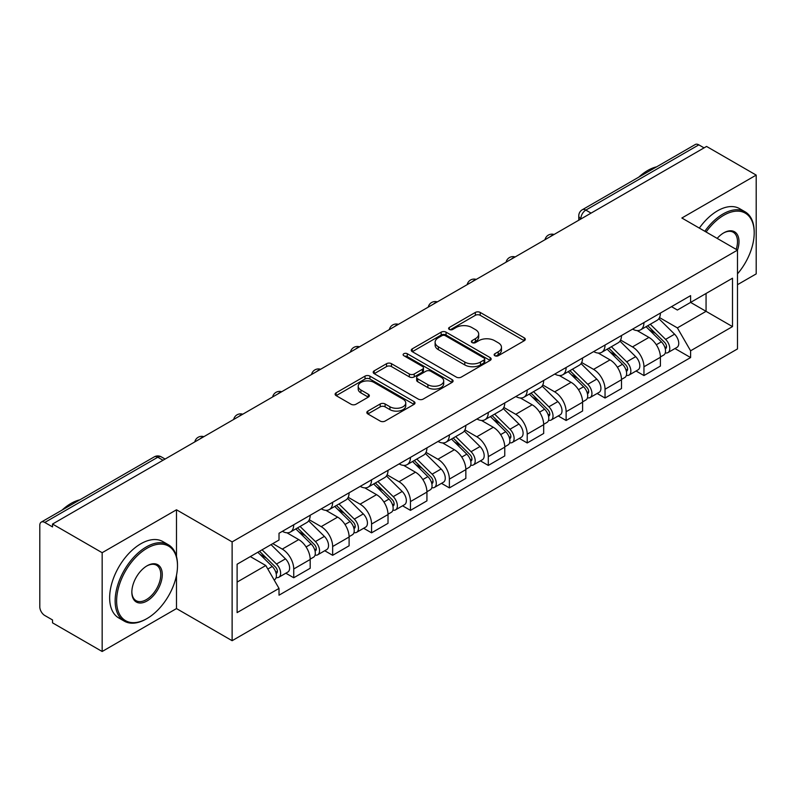 <?xml version="1.0" encoding="UTF-8"?>
<svg xmlns="http://www.w3.org/2000/svg" width="796" height="796" viewBox="0 0 796 796"><rect width="100%" height="100%" fill="white"/><g stroke="black" fill="none" stroke-linecap="round" stroke-linejoin="round"><path stroke-width="1.19" d="M494.853 355.732A2.428 1.403 0 0 0 498.286 355.732L524.295 340.708A3.463 2 0 0 0 525.31 339.295A3.463 2 0 0 0 524.295 337.882L480.227 312.44A3.463 2 0 0 0 475.331 312.44L449.312 327.464A2.428 1.403 0 0 0 448.606 328.45A2.428 1.403 0 0 0 449.312 329.435A2.428 1.403 0 0 0 452.745 329.435L456.108 327.494A11.084 6.398 0 0 1 471.779 327.494L475.451 329.614A11.084 6.398 0 0 1 478.695 334.141A11.084 6.398 0 0 1 475.451 338.658L472.088 340.608A2.428 1.403 0 0 0 471.371 341.593A2.428 1.403 0 0 0 472.088 342.588A2.428 1.403 0 0 0 475.51 342.588L478.874 340.638A11.084 6.398 0 0 1 494.545 340.638L498.216 342.758A11.084 6.398 0 0 1 501.47 347.285A11.084 6.398 0 0 1 498.216 351.812L494.853 353.752A2.428 1.403 0 0 0 494.147 354.737A2.428 1.403 0 0 0 494.853 355.732L494.853 353.752M367.842 411.114A3.463 2 0 0 0 366.827 412.527A3.463 2 0 0 0 367.842 413.94L380.209 421.074A3.463 2 0 0 0 385.105 421.074L413.99 404.398A3.463 2 0 0 0 415.005 402.985A3.463 2 0 0 0 413.99 401.572L369.921 376.12A3.463 2 0 0 0 365.026 376.12L336.131 392.806A3.463 2 0 0 0 335.116 394.219A3.463 2 0 0 0 336.131 395.632L351.066 404.249A3.463 2 0 0 0 355.961 404.249L368.329 397.114A3.463 2 0 0 0 369.344 395.702A3.463 2 0 0 0 368.329 394.289L360.926 390.01A9.263 5.343 0 0 1 358.21 386.229A9.263 5.343 0 0 1 363.931 381.294A9.263 5.343 0 0 1 374.02 382.448L403.035 399.204A9.263 5.343 0 0 1 405.751 402.985A9.263 5.343 0 0 1 400.03 407.92A9.263 5.343 0 0 1 389.94 406.766L385.105 403.97A3.463 2 0 0 0 380.209 403.97L367.842 411.114L367.842 413.94M232.124 541.897L176.493 509.788L102.157 552.703L52.526 524.047L706.559 146.434L756.2 175.1L681.864 218.014L737.494 250.123L232.124 541.897L232.124 640.7L737.494 348.927L737.494 250.123A21.522 12.428 -60 0 0 723.773 232.85L723.773 232.85A21.522 12.428 -60 0 0 717.176 238.392M456.357 377.115A3.463 2 0 0 0 461.252 377.115L490.137 360.429A3.463 2 0 0 0 491.152 359.016A3.463 2 0 0 0 490.137 357.603L446.068 332.161A3.463 2 0 0 0 441.173 332.161L412.278 348.837A3.463 2 0 0 0 411.263 350.25A3.463 2 0 0 0 412.278 351.663L456.357 377.115M404.806 356.26A2.428 1.403 0 0 1 407.263 356.598L407.263 353.713L452.068 379.583A3.463 2 0 0 1 453.083 380.995A3.463 2 0 0 1 452.068 382.408L423.173 399.095A3.463 2 0 0 1 418.278 399.095L374.21 373.652L374.21 370.827A3.463 2 0 0 0 373.195 372.239A3.463 2 0 0 0 374.21 373.652M374.21 370.827L386.567 363.682A3.463 2 0 0 1 391.473 363.682L409.343 374.001A3.463 2 0 0 0 414.238 374.001L422.437 369.264A3.463 2 0 0 0 423.452 367.851A3.463 2 0 0 0 422.437 366.439L403.831 355.693A2.428 1.403 0 0 1 403.124 354.708A2.428 1.403 0 0 1 404.617 353.414A2.428 1.403 0 0 1 407.263 353.713M102.157 552.703L102.157 651.496L52.526 622.84L52.526 619.955L44.785 615.497A7.055 4.07 -120 0 1 39.8 606.851L39.8 525.34A7.055 4.07 -120 0 1 41.263 522.106L154.255 456.874A7.055 4.07 60 0 1 157.787 457.222L44.785 522.455A7.055 4.07 -120 0 0 41.263 522.106M737.494 284.689L756.2 273.894L756.2 175.1M102.157 651.496L176.493 608.582L232.124 640.7M52.526 524.047L52.526 526.922L44.785 522.455M591.07 213.119L585.826 210.094A7.055 4.07 60 0 0 582.304 209.746L695.296 144.504A7.055 4.07 60 0 1 698.828 144.852L585.826 210.094A7.055 4.07 120 0 0 580.841 218.731L580.841 219.019M704.062 147.877L698.828 144.852M643.954 322.569A16.228 9.373 60 0 1 640.591 329.852L657.048 320.35A16.228 9.373 -120 0 0 660.411 313.067M620.582 340.041L632.472 346.907A16.228 9.373 60 0 1 643.954 366.777L660.411 357.275A16.228 9.373 -120 0 0 648.939 337.405L637.158 330.599M660.411 357.275L660.411 366.06L643.954 375.563L636.054 371.006M640.591 329.852A16.228 9.373 60 0 1 632.601 329.116M643.954 366.777L643.954 375.563M605.04 345.036A16.228 9.373 60 0 1 601.677 352.32L618.144 342.817A16.228 9.373 -120 0 0 621.497 335.524M597.139 393.473L605.04 398.03L621.497 388.528L621.497 379.742A16.228 9.373 -120 0 0 610.025 359.872L598.244 353.066M601.677 352.32A16.228 9.373 60 0 1 593.687 351.583M581.677 362.508L593.567 369.374A16.228 9.373 60 0 1 605.04 389.244L605.04 398.03M566.125 367.503A16.228 9.373 60 0 1 562.762 374.787L579.229 365.274A16.228 9.373 -120 0 0 582.582 357.991M558.235 415.94L566.125 420.497L582.592 410.995L582.592 402.209A16.228 9.373 -120 0 0 571.11 382.329L559.329 375.533M562.762 374.787A16.228 9.373 60 0 1 554.772 374.05M542.763 384.975L554.653 391.841A16.228 9.373 60 0 1 566.125 411.711L566.125 420.497M527.211 389.97A16.228 9.373 60 0 1 523.848 397.254L540.315 387.742A16.228 9.373 -120 0 0 543.678 380.458M519.32 438.407L527.211 442.964L543.678 433.462L543.678 424.676A16.228 9.373 -120 0 0 532.196 404.796L520.415 398M523.848 397.254A16.228 9.373 60 0 1 515.858 396.517M503.848 407.443L515.738 414.308A16.228 9.373 60 0 1 527.211 434.178L527.211 442.964M488.296 412.428A16.228 9.373 60 0 1 484.933 419.721L501.4 410.209A16.228 9.373 -120 0 0 504.764 402.925M480.406 460.874L488.296 465.431L504.764 455.929L504.764 447.143A16.228 9.373 -120 0 0 493.291 427.263L481.5 420.467M484.933 419.721A16.228 9.373 60 0 1 476.953 418.985M464.934 429.91L476.824 436.775A16.228 9.373 60 0 1 488.296 456.645L488.296 465.431M449.382 434.895A16.228 9.373 60 0 1 446.029 442.178L462.486 432.676A16.228 9.373 -120 0 0 465.849 425.392M441.491 483.341L449.382 487.898L465.849 478.396L465.849 469.61A16.228 9.373 -120 0 0 454.377 449.73L442.586 442.924M446.029 442.178A16.228 9.373 60 0 1 438.039 441.452M426.019 452.377L437.909 459.232A16.228 9.373 60 0 1 449.382 479.112L449.382 487.898M410.467 457.362A16.228 9.373 60 0 1 407.114 464.645L423.572 455.143A16.228 9.373 -120 0 0 426.935 447.859M402.577 505.808L410.467 510.365L426.935 500.853L426.935 492.077A16.228 9.373 -120 0 0 415.462 472.197L403.681 465.391M407.114 464.645A16.228 9.373 60 0 1 399.124 463.919M387.105 474.834L398.995 481.699A16.228 9.373 60 0 1 410.467 501.579L410.467 510.365M371.563 479.829A16.228 9.373 60 0 1 368.2 487.112L384.657 477.61A16.228 9.373 -120 0 0 388.02 470.327M363.663 528.275L371.563 532.832L388.02 523.32L388.02 514.534A16.228 9.373 -120 0 0 376.548 494.664L364.767 487.858M368.2 487.112A16.228 9.373 60 0 1 360.21 486.386M348.19 497.301L360.081 504.166A16.228 9.373 60 0 1 371.563 524.047L371.563 532.832M332.648 502.296A16.228 9.373 60 0 1 329.285 509.579L345.753 500.077A16.228 9.373 -120 0 0 349.106 492.794M324.748 550.742L332.648 555.3L349.106 545.787L349.106 537.002A16.228 9.373 -120 0 0 337.633 517.131L325.853 510.326M329.285 509.579A16.228 9.373 60 0 1 321.295 508.853M309.286 519.768L321.176 526.634A16.228 9.373 60 0 1 332.648 546.514L332.648 555.3M293.734 524.763A16.228 9.373 60 0 1 290.371 532.046L306.838 522.544A16.228 9.373 -120 0 0 310.191 515.261M285.844 573.2L293.734 577.757L310.191 568.254L310.191 559.469A16.228 9.373 -120 0 0 298.719 539.598L286.938 532.793M290.371 532.046A16.228 9.373 60 0 1 282.381 531.32M272.779 543.628L282.262 549.101A16.228 9.373 60 0 1 293.734 568.981L293.734 577.757M671.516 306.649L677.376 310.042L732.499 278.212L706.062 293.475L706.062 311.335L677.376 327.892L659.496 317.574M237.109 582.085L265.794 565.518L279.018 588.423L237.109 612.612L237.109 564.225L279.018 540.026L279.018 533.26L690.6 295.634L690.6 302.4L732.499 326.599L690.6 350.797L677.376 327.892M732.499 278.212L732.499 326.599M279.018 588.423L279.018 595.189L690.6 357.563L690.6 350.797M176.493 509.788L176.493 556.484M176.493 575.309L176.493 608.582M265.794 565.518L250.332 556.593M674.968 348.539L690.6 357.563M495.818 356.071L498.216 354.688A11.084 6.398 0 0 0 501.47 350.17L501.47 347.285M478.695 334.141L478.695 337.016A11.084 6.398 0 0 1 475.451 341.544L473.053 342.927M524.246 340.738L480.227 315.315A3.463 2 0 0 0 475.331 315.315L450.277 329.783M490.097 360.459L446.068 335.036A3.463 2 0 0 0 441.173 335.036L412.328 351.693M484.018 360.011A2.428 1.403 0 0 0 484.734 359.016A2.428 1.403 0 0 0 484.018 358.031L445.332 335.693A2.428 1.403 0 0 0 441.909 335.693L438.357 337.743A11.084 6.398 0 0 0 435.113 342.27A11.084 6.398 0 0 0 438.357 346.787L464.794 362.061A11.084 6.398 0 0 0 480.466 362.061L484.018 360.011L484.018 362.886A2.428 1.403 0 0 0 484.734 361.901L484.734 359.016M435.113 342.27L435.113 345.146A11.084 6.398 0 0 0 438.357 349.673L438.357 346.787M484.018 362.886L480.466 364.936A11.084 6.398 0 0 1 464.794 364.936L438.357 349.673M374.249 373.672L386.567 366.568L386.567 363.682M423.452 367.851L423.452 370.737A3.463 2 0 0 1 422.437 372.15L414.238 376.886A3.463 2 0 0 1 409.343 376.886L391.473 366.568A3.463 2 0 0 0 386.567 366.568M407.263 356.598L452.019 382.438M427.89 384.707A9.263 5.343 0 0 0 437.979 385.871A9.263 5.343 0 0 0 443.7 380.926A9.263 5.343 0 0 0 440.984 377.145L430.765 371.244A3.463 2 0 0 0 425.87 371.244L417.671 375.981A3.463 2 0 0 0 416.656 377.394A3.463 2 0 0 0 417.671 378.806L427.89 384.707L427.89 387.592A9.263 5.343 0 0 0 437.979 388.746A9.263 5.343 0 0 0 443.7 383.811L443.7 380.926M416.656 377.394L416.656 380.279A3.463 2 0 0 0 417.671 381.692L417.671 378.806M427.89 387.592L417.671 381.692M405.751 402.985L405.751 405.861A9.263 5.343 0 0 1 400.03 410.806A9.263 5.343 0 0 1 389.94 409.642L385.105 406.855A3.463 2 0 0 0 380.209 406.855L367.891 413.96M358.21 386.229L358.21 389.115A9.263 5.343 0 0 0 360.926 392.896L360.926 390.01M368.289 397.144L360.926 392.896M413.99 401.572L413.99 404.398L369.921 379.005A3.463 2 0 0 0 365.026 379.005L336.181 395.662M646.044 326.698L661.377 341.822A8.816 5.094 60 0 1 663.705 355.046L660.411 356.946M649.098 329.713L655.596 333.474M647.745 325.723L664.531 342.28A4.229 2.448 60 0 1 665.645 348.628A4.229 2.448 60 0 1 665.267 348.777M650.282 324.251L665.615 339.375A8.816 5.094 60 0 1 667.943 352.598A8.816 5.094 60 0 1 665.277 352.887M658.859 318.669L674.59 334.191A8.816 5.094 60 0 1 676.918 347.414L667.943 352.598M607.129 349.165L622.462 364.289A8.816 5.094 60 0 1 624.79 377.513L621.497 379.413M610.194 352.18L616.691 355.931M608.831 348.19L625.616 364.747A4.229 2.448 60 0 1 626.731 371.095A4.229 2.448 60 0 1 626.352 371.244M611.368 346.718L626.701 361.842A8.816 5.094 60 0 1 629.029 375.065A8.816 5.094 60 0 1 626.362 375.344M619.955 341.136L635.686 356.658A8.816 5.094 60 0 1 638.004 369.881L629.029 375.065M568.215 371.632L583.548 386.756A8.816 5.094 60 0 1 585.876 399.98L582.582 401.88M571.279 374.647L577.777 378.399M569.916 370.657L586.702 387.214A4.229 2.448 60 0 1 587.826 393.562A4.229 2.448 60 0 1 587.438 393.712M572.463 369.185L587.786 384.309A8.816 5.094 60 0 1 590.115 397.532A8.816 5.094 60 0 1 587.448 397.811M581.04 363.603L596.771 379.125A8.816 5.094 60 0 1 599.099 392.348L590.115 397.532M737.494 273.864A43.034 24.845 120 0 0 754.2 232.85A43.034 24.845 120 0 0 723.773 215.278A43.034 24.845 120 0 0 706.102 232.004M704.818 231.268A44.098 25.462 -60 0 1 723.027 213.975A44.098 25.462 -60 0 1 745.076 211.796A44.098 25.462 -60 0 1 754.2 231.984L754.2 232.85M736.171 249.367A20.457 11.811 120 0 0 733.255 232.263A20.457 11.811 120 0 0 723.395 233.069M638.78 177.14A44.098 25.462 -60 0 1 647.695 170.483A44.098 25.462 -60 0 1 656.601 166.842M699.336 228.094A44.098 25.462 -60 0 1 717.534 210.811A44.098 25.462 -60 0 1 739.583 208.632L745.076 211.796M147.061 548.235A43.034 24.845 120 0 0 116.624 600.95A43.034 24.845 120 0 0 147.061 618.522L146.315 618.95A44.098 25.462 -60 0 1 124.266 621.129A44.098 25.462 -60 0 1 117.509 585.796A44.098 25.462 -60 0 1 146.315 546.942A44.098 25.462 -60 0 1 168.364 544.753A44.098 25.462 -60 0 1 177.488 564.941L177.488 565.807A43.034 24.845 120 0 0 147.061 548.235M147.061 565.807L147.061 565.807A21.522 12.428 -60 0 1 162.275 574.593A21.522 12.428 -60 0 1 147.061 600.95A21.522 12.428 -60 0 1 131.847 592.164A21.522 12.428 -60 0 1 147.061 565.807L147.061 565.807M131.847 591.726A20.457 11.811 120 0 0 136.086 600.662A20.457 11.811 120 0 0 146.315 599.647A20.457 11.811 120 0 0 159.678 581.617A20.457 11.811 120 0 0 156.543 565.23A20.457 11.811 120 0 0 146.683 566.036M62.068 510.097A44.098 25.462 -60 0 1 70.983 503.45A44.098 25.462 -60 0 1 79.889 499.808M124.266 621.129L118.773 617.965A44.098 25.462 -60 0 1 112.017 582.632A44.098 25.462 -60 0 1 140.822 543.777A44.098 25.462 -60 0 1 162.872 541.588L168.364 544.753M146.315 618.95L147.061 618.522A43.034 24.845 120 0 0 177.488 565.807M529.31 394.1L544.633 409.224A8.816 5.094 60 0 1 546.961 422.447L543.668 424.348M532.365 397.114L538.862 400.866M531.002 393.115L547.797 409.681A4.229 2.448 60 0 1 548.912 416.029A4.229 2.448 60 0 1 548.524 416.179M533.549 391.652L548.872 406.776A8.816 5.094 60 0 1 551.2 419.999A8.816 5.094 60 0 1 548.543 420.278M542.126 386.07L557.857 401.592A8.816 5.094 60 0 1 560.185 414.815L551.2 419.999M490.396 416.567L505.719 431.691A8.816 5.094 60 0 1 508.047 444.914L504.754 446.815M493.45 419.582L499.948 423.333M492.097 415.582L508.883 432.148A4.229 2.448 60 0 1 509.997 438.496A4.229 2.448 60 0 1 509.609 438.646M494.634 414.119L509.967 429.243A8.816 5.094 60 0 1 512.286 442.467A8.816 5.094 60 0 1 509.629 442.745M503.211 408.537L518.942 424.059A8.816 5.094 60 0 1 521.271 437.283L512.286 442.467M451.481 439.034L466.804 454.158A8.816 5.094 60 0 1 469.133 467.381L465.849 469.282M454.536 442.049L461.033 445.8M453.183 438.049L469.968 454.615A4.229 2.448 60 0 1 471.083 460.964A4.229 2.448 60 0 1 470.695 461.113M455.72 436.586L471.053 451.71A8.816 5.094 60 0 1 473.371 464.934A8.816 5.094 60 0 1 470.715 465.212M464.297 431.004L480.028 446.526A8.816 5.094 60 0 1 482.356 459.75L473.371 464.934M412.567 461.501L427.9 476.625A8.816 5.094 60 0 1 430.218 489.848L426.935 491.749M415.621 464.516L422.119 468.267M414.268 460.516L431.054 477.083A4.229 2.448 60 0 1 432.168 483.421A4.229 2.448 60 0 1 431.78 483.58M416.805 459.053L432.138 474.177A8.816 5.094 60 0 1 434.467 487.401A8.816 5.094 60 0 1 431.8 487.679M425.382 453.471L441.113 468.993A8.816 5.094 60 0 1 443.442 482.217L434.467 487.401M373.652 483.968L388.985 499.092A8.816 5.094 60 0 1 391.314 512.316L388.02 514.216M376.707 486.983L383.204 490.734M375.354 482.983L392.139 499.55A4.229 2.448 60 0 1 393.254 505.888A4.229 2.448 60 0 1 392.876 506.047M377.891 481.52L393.224 496.644A8.816 5.094 60 0 1 395.552 509.868A8.816 5.094 60 0 1 392.886 510.146M386.468 475.938L402.199 491.46A8.816 5.094 60 0 1 404.527 504.674L395.552 509.868M334.738 506.435L350.071 521.559A8.816 5.094 60 0 1 352.399 534.773L349.106 536.673M337.793 509.45L344.3 513.201M336.439 505.45L353.225 522.007A4.229 2.448 60 0 1 354.339 528.355A4.229 2.448 60 0 1 353.961 528.514M338.977 503.987L354.31 519.111A8.816 5.094 60 0 1 356.638 532.325A8.816 5.094 60 0 1 353.971 532.614M347.563 498.405L363.294 513.927A8.816 5.094 60 0 1 365.613 527.141L356.638 532.325M295.823 528.902L311.156 544.026A8.816 5.094 60 0 1 313.485 557.24L310.191 559.14M298.888 531.917L305.385 535.668M297.525 527.917L314.311 544.474A4.229 2.448 60 0 1 315.435 550.822A4.229 2.448 60 0 1 315.047 550.981M300.072 526.455L315.395 541.569A8.816 5.094 60 0 1 317.723 554.792A8.816 5.094 60 0 1 315.057 555.081M308.649 520.873L324.38 536.385A8.816 5.094 60 0 1 326.708 549.608L317.723 554.792M257.824 552.265L272.242 566.483A8.816 5.094 60 0 1 274.57 579.707L274.132 579.966M259.974 554.384L266.471 558.135M259.526 551.28L275.396 566.941A4.229 2.448 60 0 1 276.52 573.289A4.229 2.448 60 0 1 276.132 573.448M262.063 549.817L276.481 564.036A8.816 5.094 60 0 1 278.809 577.259A8.816 5.094 60 0 1 276.142 577.548M271.048 544.633L285.465 558.852A8.816 5.094 60 0 1 287.794 572.075L278.809 577.259M581.09 218.88L580.841 218.731A7.055 4.07 0 0 1 578.772 215.855L578.772 220.213M332.648 546.514L349.106 537.002M371.563 524.047L388.02 514.534M410.467 501.579L426.935 492.077M449.382 479.112L465.849 469.61M488.296 456.645L504.764 447.143M527.211 434.178L543.678 424.676M566.125 411.711L582.592 402.209M605.04 389.244L621.497 379.742M293.734 568.981L310.191 559.469M282.262 549.101L298.719 539.598M321.176 526.634L337.633 517.131M360.081 504.166L376.548 494.664M398.995 481.699L415.462 472.197M437.909 459.232L454.377 449.73M476.824 436.775L493.291 427.263M515.738 414.308L532.196 404.796M554.653 391.841L571.11 382.329M593.567 369.374L610.025 359.872M632.472 346.907L648.939 337.405M553.469 234.83A7.055 4.07 120 0 0 550.344 236.621M514.554 257.297A7.055 4.07 120 0 0 511.44 259.088M475.64 279.754A7.055 4.07 120 0 0 472.525 281.555M436.725 302.221A7.055 4.07 120 0 0 433.611 304.022M397.811 324.688A7.055 4.07 120 0 0 394.697 326.489M358.897 347.155A7.055 4.07 120 0 0 355.782 348.956M319.982 369.623A7.055 4.07 120 0 0 316.868 371.424M281.068 392.09A7.055 4.07 120 0 0 277.953 393.891M242.163 414.557A7.055 4.07 120 0 0 239.049 416.358M203.249 437.024A7.055 4.07 120 0 0 200.134 438.825M163.021 460.247L157.787 457.222A7.055 4.07 120 0 1 161.309 456.874A7.055 7.055 0 0 0 154.255 456.874M498.216 354.688L498.216 351.812M472.088 342.588L472.088 340.608M475.451 341.544L475.451 338.658M449.312 329.435L449.312 327.464M475.331 315.315L475.331 312.44M480.227 315.315L480.227 312.44M524.295 340.708L524.295 337.882M412.278 351.663L412.278 348.837M441.173 335.036L441.173 332.161M446.068 335.036L446.068 332.161M490.137 360.429L490.137 357.603M464.794 364.936L464.794 362.061M480.466 364.936L480.466 362.061M391.473 366.568L391.473 363.682M409.343 376.886L409.343 374.001M414.238 376.886L414.238 374.001M422.437 372.15L422.437 369.264M452.068 382.408L452.068 379.583M380.209 406.855L380.209 403.97M385.105 406.855L385.105 403.97M389.94 409.642L389.94 406.766M368.329 397.114L368.329 394.289M336.131 395.632L336.131 392.806M365.026 379.005L365.026 376.12M369.921 379.005L369.921 376.12M661.377 341.822L656.312 344.748M666.521 346.688L664.939 347.603M674.59 334.191L665.615 339.375M622.462 364.289L617.398 367.215M627.616 369.155L626.024 370.07M635.686 356.658L626.701 361.842M583.548 386.756L578.483 389.682M588.702 391.622L587.11 392.537M596.771 379.125L587.786 384.309M544.633 409.224L539.569 412.149M549.787 414.089L548.195 415.005M557.857 401.592L548.872 406.776M505.719 431.691L500.654 434.616M510.873 436.556L509.281 437.472M518.942 424.059L509.967 429.243M466.804 454.158L461.74 457.083M471.958 459.023L470.366 459.939M480.028 446.526L471.053 451.71M427.9 476.625L422.835 479.55M433.044 481.49L431.462 482.406M441.113 468.993L432.138 474.177M388.985 499.092L383.921 502.017M394.129 503.958L392.547 504.873M402.199 491.46L393.224 496.644M350.071 521.559L345.006 524.484M355.225 526.425L353.633 527.34M363.294 513.927L354.31 519.111M311.156 544.026L306.092 546.942M316.31 548.882L314.719 549.807M324.38 536.385L315.395 541.569M272.242 566.483L267.824 569.04M277.396 571.349L275.804 572.274M285.465 558.852L276.481 564.036M554.066 234.482A7.055 7.055 0 0 0 545.011 239.705M515.151 256.949A7.055 7.055 0 0 0 506.097 262.173M476.237 279.416A7.055 7.055 0 0 0 467.182 284.64M437.322 301.883A7.055 7.055 0 0 0 428.268 307.107M398.408 324.35A7.055 7.055 0 0 0 389.353 329.574M359.493 346.807A7.055 7.055 0 0 0 350.449 352.041M320.589 369.274A7.055 7.055 0 0 0 311.535 374.508M281.675 391.741A7.055 7.055 0 0 0 272.62 396.975M242.76 414.209A7.055 7.055 0 0 0 233.706 419.432M203.846 436.676A7.055 7.055 0 0 0 194.791 441.899M165.09 459.053L161.309 456.874M582.304 209.746A7.055 7.055 0 0 0 578.772 215.855"/></g></svg>

